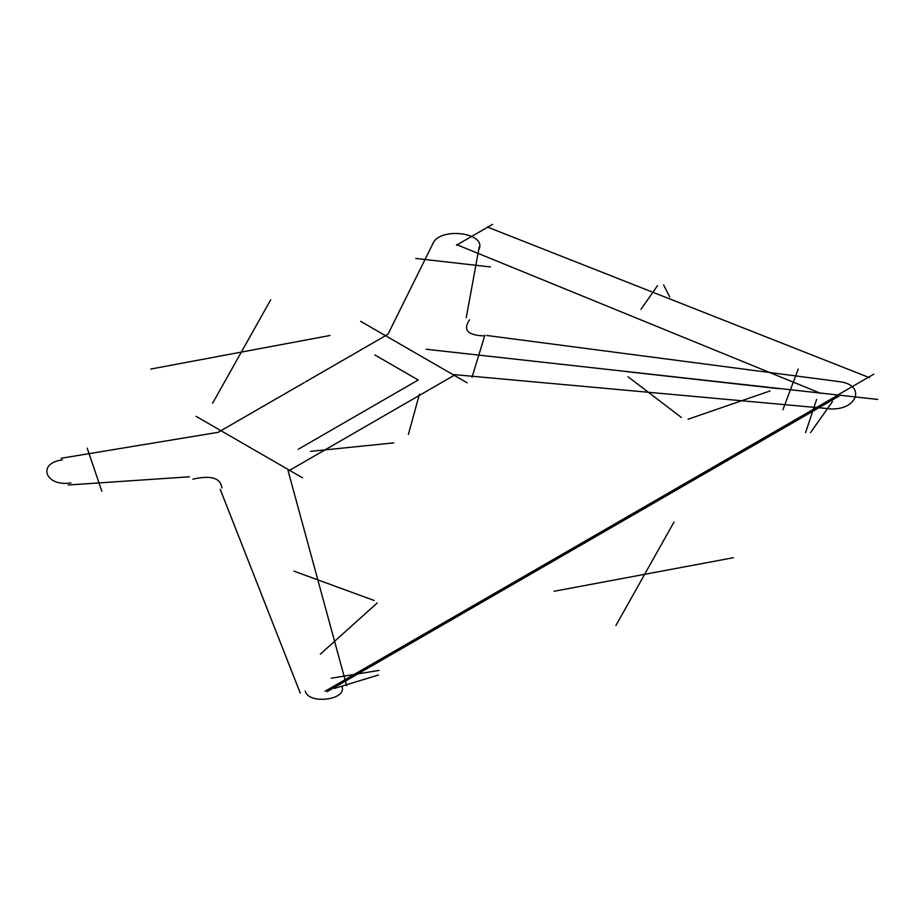<?xml version="1.0" encoding="UTF-8"?>
<svg xmlns="http://www.w3.org/2000/svg" width="924" height="924" viewBox="0 0 924 924"><rect width="100%" height="100%" fill="white"/><g stroke="black" fill="none" stroke-linecap="round" stroke-linejoin="round"><path stroke-width="1.39" d="M838.83 396.234L327.084 691.695M836.821 395.784L325.075 691.233M484.915 335.123L472.06 377.165M624.139 371.344L778.355 388.658M456.768 244.675L820.882 393.428M426.16 349.26L877.8 399.434M418.214 379.995L374.763 354.908M417.902 380.18L298.209 449.283M456.456 245.207L492.561 224.359M837.721 395.01L873.827 374.162M688.08 419.219L770.096 390.944M628.112 376.819L681.358 417.452M810.487 432.64L832.512 401.547M805.589 432.64L816.608 399.434M663.617 284.95L669.727 296.962M657.484 285.666L640.967 309.332M419.438 394.132L408.408 434.407M310.499 451.362L393.728 442.885M320.293 654.18L377.211 602.945M374.139 600.473L293.971 571.148M378.424 675.017L334.361 688.449M331.312 678.204L379.036 670.431M330.087 335.481L150.774 369.046M212.578 403.314L270.72 299.792M733.367 557.715L554.065 591.279M615.869 625.56L674.012 522.037M487.364 227.015L869.542 377.697M221.864 487.884C220.651 477.927 210.984 475.028 192.85 479.186C210.984 475.028 220.651 477.927 221.864 487.884M62.405 459.852C36.533 463.155 45.345 487.098 70.894 482.906C45.345 487.098 36.533 463.155 62.405 459.852M305.232 691.013C308.073 704.596 346.477 700.288 342.134 686.867C346.477 700.288 308.073 704.596 305.232 691.013M218.757 431.958L304.123 382.675L218.757 431.958M218.145 432.317L61.134 458.269L218.145 432.317M68.272 484.996L189.328 476.807L68.272 484.996M300.265 693.139L220.247 489.362L300.265 693.139M289.224 470.535L454.158 375.317L289.224 470.535M288.034 470.547L346.662 685.654L288.034 470.547M469.6 319.762C462.658 329.926 467.579 335.308 484.361 335.932C467.579 335.308 462.658 329.926 469.6 319.762M478.817 249.642C487.56 232.49 439.108 226.542 432.721 243.982C439.108 226.542 487.56 232.49 478.817 249.642M827.95 408.685C857.819 412.023 867.44 383.448 837.121 381.45C867.44 383.448 857.819 412.023 827.95 408.685M387.352 334.627L305.347 381.97L387.352 334.627M387.964 334.269L432.906 243.624L387.964 334.269M479.209 247.031L466.25 317.637L479.209 247.031M839.72 381.681L486.763 335.481L839.72 381.681M454.181 374.624L826.761 408.477L454.181 374.624M798.244 369.046L782.94 409.678L798.244 369.046M490.413 266.932L415.754 258.454M467.163 382.825L360.683 321.344M101.859 491.268L87.179 448.163M302.598 477.835L196.107 416.354"/></g></svg>
